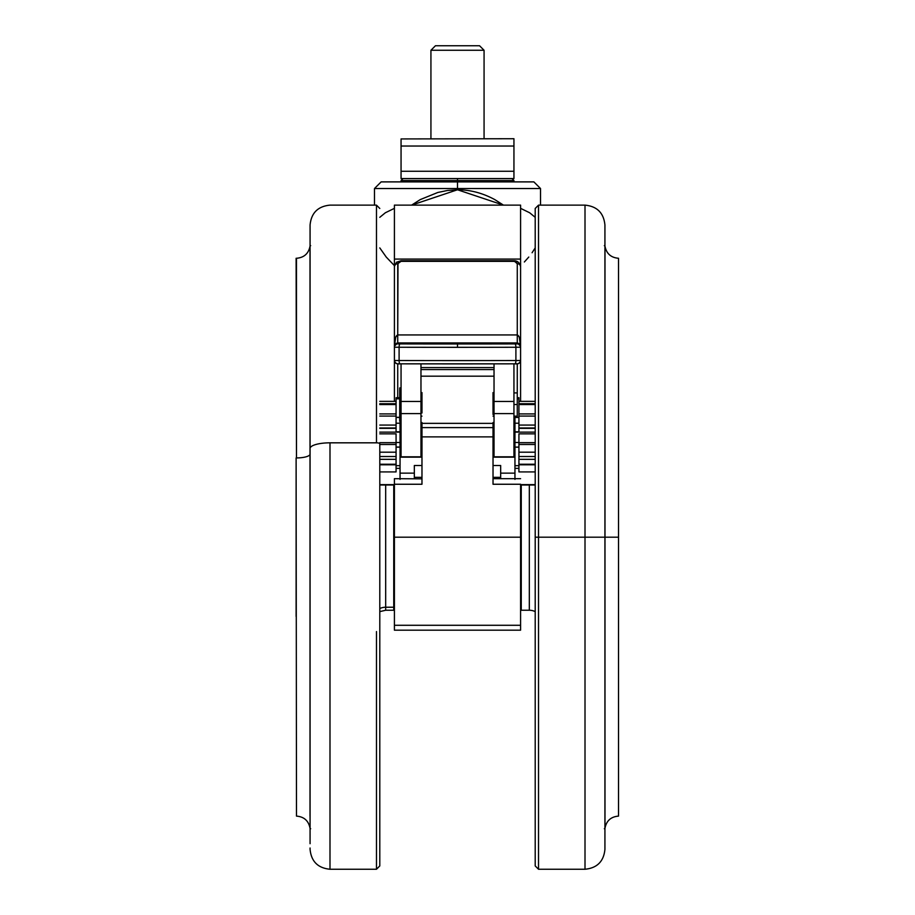 <?xml version="1.0" encoding="UTF-8"?>
<svg xmlns="http://www.w3.org/2000/svg" width="915" height="915" viewBox="0 0 915 915"><rect width="100%" height="100%" fill="white"/><g stroke="black" fill="none" stroke-linecap="round" stroke-linejoin="round"><path stroke-width="1.37" d="M604.335 828.738L604.987 828.155C606.462 820.732 610.98 816.718 618.517 816.111L618.517 258.27C610.98 257.664 606.462 253.649 604.987 246.238L604.335 245.643M296.117 616.458L296.117 457.923A13.622 3.866 180 0 0 296.483 457.923A13.622 3.866 0 0 1 296.117 457.923L296.483 816.111C304.02 816.718 308.538 820.732 310.013 828.155L310.665 828.738M310.665 245.643L310.013 246.238L310.013 454.503L310.013 246.238C308.538 253.649 304.02 257.664 296.483 258.27L296.483 457.923A13.622 3.866 180 0 0 310.013 454.503L310.013 816.157L310.013 454.503A13.622 3.866 0 0 1 296.483 457.923L296.117 258.27M618.517 537.197L618.517 258.27L618.517 537.197L604.987 537.197L604.987 828.155L604.929 225.056L604.987 828.155L604.987 537.197L618.517 537.197L618.517 258.27L618.517 537.197M401.056 139.778L401.056 173.69L401.056 171.265L513.944 171.265L513.944 141.814L513.944 146.034L401.056 146.034L401.056 178.574L457.5 178.574L457.5 180.564L513.944 180.564L457.5 180.564L457.5 181.891L533.868 181.891L457.5 181.891L457.5 188.536L540.513 188.536L457.5 188.536L457.5 189.771C470.219 189.76 482.651 193.042 494.821 199.619L503.456 205.132L457.5 189.771L411.59 205.132L420.248 199.607L437.816 192.47L447.504 190.469L457.5 189.771L457.5 188.536L374.487 188.536L381.132 181.891L457.5 181.891L381.132 181.891L457.5 181.891L457.5 180.564L401.056 180.564L403.046 178.574M513.944 181.891L513.944 180.564L401.056 180.564L457.5 180.564L457.5 178.574L513.944 178.574L513.944 177.533L513.944 178.368M524.364 261.976L528.779 257.046L524.364 261.976M535.206 247.908L532.084 252.746M529.648 212.76L535.206 217.324L529.648 212.76L520.589 208.346L529.648 212.76M540.513 188.536L457.5 188.536L457.5 181.891L533.868 181.891L540.513 188.536L540.513 205.132M394.411 625.288L520.589 625.288L520.589 537.197L394.411 537.197L394.411 630.172L520.589 630.172L520.589 625.288L520.589 630.172L394.411 630.172L394.411 625.288L520.589 625.288L520.589 484.252L520.589 537.197L394.411 537.197L394.411 625.288M521.253 610.248A6.645 6.645 0 0 1 520.589 610.213A6.645 6.645 0 0 0 521.253 610.248L529.327 610.248L521.253 610.248L521.253 485.007L521.253 610.248M393.747 485.007L393.747 607.228A6.645 6.371 0 0 0 394.411 607.205A6.645 6.371 180 0 1 393.747 607.228L393.747 485.007M379.794 444.484L396.069 444.484L379.794 444.484M396.069 452.193L379.794 452.193L396.069 452.193M518.931 444.484L535.206 444.484L518.931 444.484M535.206 452.193L518.931 452.193L535.206 452.193M385.673 607.228L393.747 607.228L385.673 607.228L385.673 610.248L385.673 607.228A13.279 12.73 0 0 0 379.794 608.544A13.279 12.73 180 0 1 385.673 607.228L385.673 485.007L385.673 607.228M535.206 611.62A13.279 13.279 0 0 0 529.327 610.248L529.327 485.007L529.327 610.248A13.279 13.279 0 0 1 535.206 611.62M399.718 421.14L399.718 387.926L399.718 404.533L401.056 404.533L399.718 404.533L399.718 421.14L401.056 421.14M514.928 343.914A195.913 1.453 180 0 1 457.5 343.971L457.5 347.323A199.23 1.487 0 0 0 515.9 347.254A3.317 0.972 -90.1 0 0 514.928 343.914L397.728 343.88L397.728 334.936L517.272 334.936L517.272 342.942L397.728 342.942L394.411 346.179C394.514 339.499 395.623 335.748 397.728 334.936L397.728 342.942L517.272 342.942L517.272 343.88L514.928 343.914A3.317 0.972 89.9 0 1 515.9 347.254L520.589 347.208A3.317 3.317 180 0 0 517.272 343.88L514.928 343.914M420.969 404.533L421.975 404.533L420.969 404.533M493.025 414.472L493.025 404.533L494.031 404.533L493.025 404.533L493.025 392.581M513.944 404.533L517.272 404.533L517.272 392.912L517.272 416.153L517.272 404.533L513.944 404.533M585.005 205.132C597.106 206.321 603.751 212.966 604.929 225.056L604.929 849.326C603.751 861.427 597.106 868.072 585.005 869.25L585.005 537.197L585.005 869.25L585.005 537.197L604.929 537.197L585.005 537.197L585.005 205.132L585.005 537.197L535.206 537.197L535.206 208.46L535.206 537.197L538.523 537.197L538.523 205.132L538.523 537.197L585.005 537.197L585.005 205.132L538.523 205.132L538.523 869.25L535.206 865.933L535.206 864.343L535.206 865.933M379.794 208.46L376.477 205.132L376.477 442.826L376.477 205.132L329.995 205.132C317.894 206.321 311.249 212.966 310.071 225.056L310.071 448.487A19.924 5.662 0 0 1 329.995 442.826L329.995 869.25L376.477 869.25L379.794 865.933L379.794 443.764A3.317 0.949 180 0 0 376.477 442.826A3.317 0.949 0 0 1 379.794 443.764L379.794 630.618M329.995 631.567L329.995 855.559L329.995 442.826L376.477 442.826L329.995 442.826A19.924 5.662 180 0 0 310.071 448.487L310.071 843.71M484.069 138.725L484.069 50.268L430.931 50.268L430.931 138.725L430.931 50.268L484.069 50.268L479.551 45.75L435.449 45.75L430.931 50.268L435.449 45.75L479.551 45.75L484.069 50.268L484.069 138.725M513.944 138.725L513.944 140.544L513.944 138.725L401.056 138.931L513.944 138.725M401.056 141.802L401.056 146.034L513.944 146.034L513.944 138.931M513.944 177.533L513.944 171.265L401.056 171.265M401.056 175.486L401.056 176.755M401.056 178.574L513.944 178.574M513.944 175.497L513.944 146.034M513.944 141.814L513.944 140.59M604.987 537.197L604.987 246.238L604.987 537.197M310.071 225.067L310.071 625.906M310.071 848.011L310.071 849.326C311.249 861.427 317.894 868.072 329.995 869.25M376.477 869.25L376.477 631.567M535.206 210.038L535.206 864.343M538.523 537.197L538.523 869.25L538.523 537.197M517.272 342.942L517.272 334.936C519.377 335.748 520.486 339.499 520.589 346.179L517.272 342.942L517.272 343.88A3.317 3.317 -0 0 1 520.589 347.208L519.274 343.605L517.272 342.942L517.272 343.88M398.014 262.754L397.728 334.936L517.272 334.936L517.272 263.737L516.415 262.136L513.944 261.347L401.056 261.347L398.014 262.754M513.944 260.752L517.272 263.737A3.317 2.688 0 0 1 520.589 266.425A3.317 2.688 180 0 0 517.272 263.737L517.272 334.936L519.285 337.155L520.589 346.179L520.589 266.425L520.589 347.208L515.9 347.254A199.23 1.487 180 0 1 457.5 347.323L457.5 343.971A195.913 1.453 180 0 1 400.072 343.914L396.435 343.205L394.411 346.179L395.715 337.155L397.728 334.936L397.728 263.737L401.056 261.347L513.944 261.347L513.944 260.741C517.375 260.729 519.583 262.628 520.589 266.425L520.109 265.533M513.944 260.741L401.056 260.741L401.056 261.347L401.056 260.752M394.88 265.533L394.411 266.425A3.317 2.688 0 0 1 397.728 263.737A3.317 2.688 180 0 0 394.411 266.425L394.411 347.208A3.317 3.317 -0 0 1 397.728 343.88A3.317 3.317 180 0 0 394.411 347.208L399.1 347.254A3.317 0.972 -89.9 0 1 400.072 343.914A3.317 0.972 90.1 0 0 399.1 347.254A199.23 1.487 0 0 0 457.5 347.323A199.23 1.487 180 0 1 399.1 347.254L394.411 347.208L394.411 360.487L399.1 360.533L399.1 347.254L399.1 360.533A199.23 1.487 0 0 0 515.9 360.533L515.9 347.254L515.9 360.533L520.589 360.487L520.589 347.208L520.589 360.487L515.9 360.533A199.23 1.487 180 0 1 399.1 360.533L394.411 360.487A3.317 3.317 180 0 0 397.728 363.804L400.072 363.827A3.317 0.972 -89.9 0 1 399.1 360.533A3.317 0.972 90.1 0 0 400.072 363.827A195.913 1.453 0 0 0 514.928 363.827A3.317 0.972 -90.1 0 0 515.9 360.533A3.317 0.972 89.9 0 1 514.928 363.827L517.272 363.804A3.317 3.317 180 0 0 520.589 360.487A3.317 3.317 0 0 1 520.383 361.642M401.056 260.741L396.55 262.216L394.411 266.425L394.411 360.487C395.097 363.232 396.984 364.342 400.072 363.827L514.928 363.827C518.004 364.307 519.892 363.198 520.589 360.487L520.589 352.401M395.2 362.637A3.317 3.317 0 0 1 394.72 361.894M394.617 361.642A3.317 3.317 0 0 1 394.411 360.487M520.28 361.894A3.317 3.317 0 0 1 519.8 362.637M513.944 363.838L513.944 457.145L494.031 457.145L513.944 457.145L494.031 457.145L494.031 413.603L494.031 456.825L513.944 456.825L513.944 413.603L494.031 413.603L513.944 413.603L513.944 401.445L494.031 401.445L494.031 413.603L494.031 363.873M513.944 366.046L513.944 401.445L494.031 401.445L494.031 366.046M518.931 417.32L514.951 417.32L514.951 416.153L514.951 417.457L518.931 417.457L514.951 417.32L518.931 417.457L518.931 423.21L514.951 423.21L514.951 417.457L514.951 423.21L518.931 423.21L518.931 431.8L514.951 431.8L514.951 423.21L514.951 442.494L518.931 442.494L518.931 447.046L514.951 447.183L518.931 447.183L514.951 447.046L514.951 442.494L514.951 447.183L518.931 447.183L518.931 465.678L514.951 465.678L514.951 447.183L514.951 468.366L518.931 468.366L518.931 465.678L514.951 465.678L514.951 470.47L514.951 468.366L518.931 468.366L518.931 471.911L535.206 471.911L518.931 471.911L518.931 442.494L514.951 442.494L514.951 432.132L535.206 432.132L514.951 432.132L518.931 431.8L518.931 398.814L518.931 417.32M517.272 398.814L518.931 398.814L518.931 397.728L518.931 398.814L517.272 398.814M494.031 367.578L420.969 367.578L494.031 367.578M494.031 369.569L420.969 369.569L494.031 369.569M420.969 376.168L494.031 376.168L420.969 376.168M397.728 363.804L397.728 397.728L397.728 363.804L398.38 363.827M516.62 363.827L517.272 363.804L517.272 392.912L517.272 363.804M420.969 363.873L420.969 401.445L401.056 401.445L401.056 363.838M401.056 366.046L401.056 413.603L420.969 413.603L420.969 401.445L401.056 401.445L401.056 413.603L420.969 413.603L420.969 456.825L401.056 456.825L401.056 413.603L401.056 457.145L420.969 457.145L401.056 456.825L420.969 457.145L420.969 366.046M400.049 447.046L396.069 447.046L400.049 447.183L396.069 447.046L396.069 442.494L400.049 442.494L400.049 465.678L396.069 465.678L396.069 447.183L400.049 447.183L400.049 465.678L396.069 465.678L396.069 471.911L396.069 468.366L400.049 468.366L400.049 465.678L400.049 473.135L400.049 468.366L396.069 468.366L396.069 433.847L396.069 442.494L400.049 442.494L400.049 447.046M400.049 420.42L400.049 423.21L396.069 423.21L396.069 417.457L399.718 417.457L396.069 417.457L396.069 431.8L396.069 423.21L400.049 423.21L400.049 431.8L396.069 431.8L400.049 431.8L400.049 442.494L400.049 421.14M399.718 417.32L396.069 417.457L396.069 398.814L399.718 398.814L396.069 398.814L396.069 417.32L399.718 417.32M518.931 433.847L518.931 442.494L518.931 433.847L535.206 433.847L518.931 433.847M396.069 397.945L396.069 398.814L396.069 397.739L400.049 397.728M394.411 610.213L393.747 610.248L393.747 607.228L393.747 610.248L385.673 610.248L379.794 611.62M514.951 478.671L514.951 473.135L500.665 473.135L514.951 473.135L514.951 470.47L514.951 479.391M535.206 464.797L518.931 464.797L535.206 464.797M535.206 464.225L518.931 464.225L535.206 464.225M518.931 456.516L535.206 456.516L518.931 456.516M535.206 442.677L518.931 442.677L535.206 442.677M518.931 427.968L535.206 427.968L518.931 427.968M535.206 425.075L518.931 425.075L535.206 425.075M518.931 416.073L535.206 416.073L518.931 416.073M535.206 413.923L518.931 413.923L535.206 413.923M535.206 404.556L518.931 404.556L535.206 404.556M535.206 403.732L518.931 403.732L535.206 403.732M535.206 484.641L520.589 484.641L535.206 484.641M379.794 403.732L396.069 403.732L379.794 403.732M379.794 404.556L396.069 404.556L379.794 404.556M379.794 413.923L396.069 413.923L379.794 413.923M379.794 416.073L396.069 416.073L379.794 416.073M396.069 425.075L379.794 425.075L396.069 425.075M379.794 427.968L396.069 427.968L379.794 427.968M379.794 432.132L400.049 432.132L379.794 432.132M396.069 433.847L379.794 433.847L396.069 433.847M379.794 442.677L396.069 442.677L379.794 442.677M379.794 456.516L396.069 456.516L379.794 456.516M379.794 464.225L396.069 464.225L379.794 464.225M379.794 464.797L396.069 464.797L379.794 464.797M379.794 471.911L396.069 471.911L379.794 471.911M394.411 484.641L379.794 484.641L394.411 484.641M400.049 479.391L400.049 473.135L414.335 473.135L400.049 473.135L400.049 478.671M414.335 478.671L414.335 465.495L414.335 478.671M500.665 465.495L500.665 478.671L500.665 477.333L493.025 477.333L500.665 477.333L500.665 465.495L493.025 465.495L500.665 465.495M394.411 479.391L394.411 537.197L394.411 484.252L421.975 484.252L394.411 484.252L394.411 478.854M421.975 477.333L414.335 477.333L421.975 477.333M421.975 465.495L414.335 465.495L421.975 465.495M493.025 427.614L493.025 484.252L520.589 484.252L493.025 484.252L493.025 436.89L421.975 436.89L421.975 484.252L421.975 436.89L493.025 436.89L493.025 427.614L421.975 427.614L421.975 436.89L421.975 423.371L493.025 423.371L493.025 427.614L421.975 427.614M421.975 479.391L421.975 484.252M394.411 478.671L421.975 478.854M421.975 427.316L421.975 423.92M421.975 422.513L421.975 423.336L493.025 423.371L493.025 426.447M421.975 392.581L421.975 412.985M493.025 423.92L493.025 422.513M493.025 484.252L493.025 478.671L520.589 478.671M394.411 319.564L394.411 401.353L394.411 319.564M520.589 401.353L520.589 360.487L520.589 401.353M520.589 205.177L520.589 267.432L520.589 259.082L394.411 259.082L394.411 267.432L394.411 259.082L520.589 259.082L520.589 205.132L394.411 205.132L394.411 259.082L394.411 205.177M385.352 212.76L394.411 208.346L385.352 212.76L379.794 217.324L385.352 212.76M386.222 257.046L394.411 265.636L386.222 257.046L379.794 247.908M520.589 322.24L520.589 360.487M457.5 188.536L374.487 188.536L457.5 188.536M513.944 180.564L511.954 178.574M399.718 387.926L401.056 387.926M420.969 392.912L421.975 392.912M493.025 392.912L494.031 392.912M513.944 392.912L517.272 392.912M538.523 205.132L535.206 208.46M585.005 869.25L538.523 869.25M420.969 416.153L421.975 416.153M493.025 416.153L494.031 416.153M513.944 416.153L517.272 416.153M400.072 363.827L514.928 363.827M517.272 397.728L518.931 397.728M535.206 459.341L518.931 459.341M518.931 428.334L535.206 428.334M535.206 401.353L518.931 401.353M379.794 401.353L396.069 401.353M379.794 428.334L396.069 428.334M379.794 459.341L396.069 459.341M520.589 485.007L535.206 485.007M394.411 485.007L379.794 485.007M374.487 205.132L374.487 188.536M401.056 181.891L401.056 180.564"/></g></svg>
